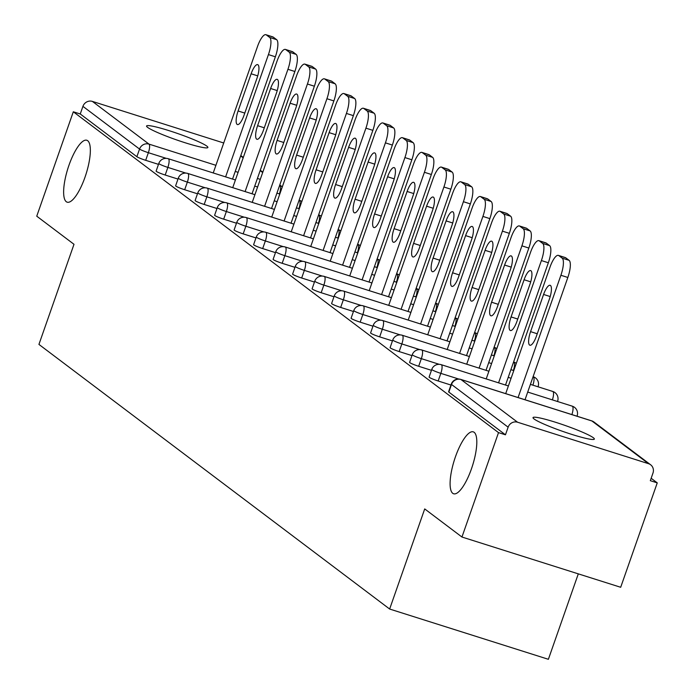 <?xml version="1.0" encoding="UTF-8"?>
<svg xmlns="http://www.w3.org/2000/svg" width="694" height="694" viewBox="0 0 694 694"><rect width="100%" height="100%" fill="white"/><g stroke="black" fill="none" stroke-linecap="round" stroke-linejoin="round"><path stroke-width="1.04" d="M455.455 456.773A32.488 9.499 107.6 0 1 473.256 431.842A32.488 9.499 107.6 0 1 471.452 468.849A32.488 9.499 107.6 0 1 453.642 493.781A32.488 9.499 107.6 0 1 455.455 456.773M68.992 165.181A32.488 9.499 107.6 0 1 86.793 140.249A32.488 9.499 107.6 0 1 84.989 177.248A32.488 9.499 107.6 0 1 67.188 202.188A32.488 9.499 107.6 0 1 68.992 165.181M206.847 146.13A32.488 3.192 19.3 0 0 173.717 132.172A32.488 3.192 19.3 0 0 146.564 126.013A32.488 3.192 19.3 0 0 147.614 127.375A32.488 3.192 19.3 0 0 180.735 141.324A32.488 3.192 19.3 0 0 207.888 147.492A32.488 3.192 19.3 0 0 206.847 146.13M593.309 437.723A32.488 3.192 19.3 0 0 560.179 423.774A32.488 3.192 19.3 0 0 533.027 417.606A32.488 3.192 19.3 0 0 534.068 418.968A32.488 3.192 19.3 0 0 567.198 432.917A32.488 3.192 19.3 0 0 594.35 439.085A32.488 3.192 19.3 0 0 593.309 437.723M578.302 573.86L548.381 659.3L389.646 609.037L38.933 344.415L73.998 244.297L36.747 216.19L73.312 111.786L80.252 113.981L136.874 156.705L139.546 149.071L82.924 106.356L80.252 113.981M657.253 482.877L650.313 480.673L652.985 473.048A7.617 7.244 127 0 0 648.543 463.696L517.577 422.23A7.617 7.244 127 0 0 508.129 427.183L505.458 434.808L498.518 432.614L461.952 537.026L620.688 587.28L657.253 482.877L651.154 478.27M82.924 106.356A7.617 7.244 -53 0 1 92.371 101.402L223.338 142.869A7.617 7.244 -53 0 1 223.72 142.999M461.952 537.026L424.711 508.919L389.646 609.037M498.518 432.614L73.312 111.786M505.458 434.808L448.844 392.093A7.617 0.746 -160.7 0 1 448.593 391.772L451.265 384.146A7.617 0.746 -160.7 0 0 451.508 384.459L448.844 392.093M158.484 164.365L145.688 160.314A7.617 0.746 -160.7 0 1 136.874 156.705M450.953 385.04L438.157 380.989A7.617 0.746 -160.7 0 1 429.343 377.38A7.617 0.746 -160.7 0 1 429.1 377.059L431.772 369.434A7.617 0.746 -160.7 0 0 432.015 369.746A7.617 0.746 19.3 0 0 440.829 373.363L438.157 380.989M431.451 370.327L418.664 366.276A7.617 0.746 -160.7 0 1 409.842 362.667A7.617 0.746 -160.7 0 1 409.599 362.346L412.271 354.721A7.617 0.746 -160.7 0 0 412.514 355.042A7.617 0.746 19.3 0 0 421.336 358.651L418.664 366.276M411.958 355.614L399.163 351.563A7.617 0.746 -160.7 0 1 390.349 347.954A7.617 0.746 -160.7 0 1 390.106 347.633L392.769 340.008A7.617 0.746 -160.7 0 0 393.021 340.329A7.617 0.746 19.3 0 0 401.835 343.938L399.163 351.563M392.457 340.91L379.661 336.859A7.617 0.746 -160.7 0 1 370.848 333.241A7.617 0.746 -160.7 0 1 370.605 332.92L373.277 325.295A7.617 0.746 -160.7 0 0 373.519 325.616A7.617 0.746 19.3 0 0 382.333 329.225L379.661 336.859M372.964 326.197L360.169 322.146A7.617 0.746 -160.7 0 1 351.346 318.529A7.617 0.746 -160.7 0 1 351.103 318.216L353.775 310.582A7.617 0.746 -160.7 0 0 354.018 310.903A7.617 0.746 19.3 0 0 362.841 314.512L360.169 322.146M353.463 311.485L340.667 307.433A7.617 0.746 -160.7 0 1 331.853 303.816A7.617 0.746 -160.7 0 1 331.611 303.504L334.282 295.87A7.617 0.746 -160.7 0 0 334.525 296.191A7.617 0.746 19.3 0 0 343.339 299.808L340.667 307.433M333.961 296.772L321.175 292.721A7.617 0.746 -160.7 0 1 312.352 289.112A7.617 0.746 -160.7 0 1 312.109 288.791L314.781 281.157A7.617 0.746 -160.7 0 0 315.024 281.478A7.617 0.746 19.3 0 0 323.846 285.095L321.175 292.721M314.469 282.059L301.673 278.008A7.617 0.746 -160.7 0 1 292.859 274.399A7.617 0.746 -160.7 0 1 292.608 274.078L295.28 266.453A7.617 0.746 -160.7 0 0 295.531 266.765A7.617 0.746 19.3 0 0 304.345 270.382L301.673 278.008M294.967 267.346L282.172 263.295A7.617 0.746 -160.7 0 1 273.358 259.686A7.617 0.746 -160.7 0 1 273.115 259.365L275.787 251.74A7.617 0.746 -160.7 0 0 276.03 252.052A7.617 0.746 19.3 0 0 284.844 255.67L282.172 263.295M275.475 252.633L262.679 248.582A7.617 0.746 -160.7 0 1 253.857 244.973A7.617 0.746 -160.7 0 1 253.614 244.652L256.286 237.027A7.617 0.746 -160.7 0 0 256.528 237.348A7.617 0.746 19.3 0 0 265.351 240.957L262.679 248.582M255.973 237.921L243.178 233.869A7.617 0.746 -160.7 0 1 234.364 230.261A7.617 0.746 -160.7 0 1 234.121 229.94L236.793 222.314A7.617 0.746 -160.7 0 0 237.036 222.635A7.617 0.746 19.3 0 0 245.85 226.244L243.178 233.869M236.472 223.216L223.685 219.165A7.617 0.746 -160.7 0 1 214.862 215.548A7.617 0.746 -160.7 0 1 214.62 215.227L217.291 207.601A7.617 0.746 -160.7 0 0 217.534 207.922A7.617 0.746 19.3 0 0 226.348 211.531L223.685 219.165M216.979 208.504L204.183 204.452A7.617 0.746 -160.7 0 1 195.37 200.835A7.617 0.746 -160.7 0 1 195.118 200.523L197.79 192.889A7.617 0.746 -160.7 0 0 198.042 193.21A7.617 0.746 19.3 0 0 206.855 196.818L204.183 204.452M197.478 193.791L184.682 189.74A7.617 0.746 -160.7 0 1 175.868 186.122A7.617 0.746 -160.7 0 1 175.625 185.81L178.297 178.176A7.617 0.746 -160.7 0 0 178.54 178.497A7.617 0.746 19.3 0 0 187.354 182.106L184.682 189.74M177.985 179.078L165.189 175.027A7.617 0.746 -160.7 0 1 156.367 171.409A7.617 0.746 -160.7 0 1 156.124 171.097L158.796 163.463A7.617 0.746 -160.7 0 0 159.039 163.784A7.617 0.746 19.3 0 0 167.861 167.401L165.189 175.027M266.314 34.917L269.688 37.459L276.628 39.662L273.254 37.112L266.314 34.917A15.225 4.45 -72.4 0 0 265.906 34.7A15.225 4.45 -72.4 0 0 257.552 46.385L213.232 172.953M276.628 39.662A15.225 4.45 107.6 0 1 275.371 56.795L268.431 54.592L225.611 176.875M268.431 54.592A15.225 4.45 -72.4 0 0 269.688 37.459M238.103 110.971A11.928 3.487 -72.4 0 0 237.435 124.556A11.928 3.487 -72.4 0 0 243.976 115.404L256.997 78.214A11.928 3.487 -72.4 0 0 257.665 64.629A11.928 3.487 -72.4 0 0 251.124 73.781L238.103 110.971L244.782 113.087M272.386 36.834A15.225 4.45 107.6 0 1 272.846 36.895A15.225 4.45 107.6 0 1 273.254 37.112M275.371 56.795L232.551 179.069M285.815 49.63L289.19 52.171L296.13 54.375L292.755 51.824L285.815 49.63A15.225 4.45 -72.4 0 0 285.399 49.413A15.225 4.45 -72.4 0 0 277.053 61.098L232.733 187.666M296.13 54.375A15.225 4.45 107.6 0 1 294.872 71.499L287.932 69.305L245.103 191.587M287.932 69.305A15.225 4.45 -72.4 0 0 289.19 52.171M257.595 125.683A11.928 3.487 -72.4 0 0 256.936 139.268A11.928 3.487 -72.4 0 0 263.477 130.116L276.498 92.927A11.928 3.487 -72.4 0 0 277.158 79.333A11.928 3.487 -72.4 0 0 270.625 88.494L257.595 125.683L264.284 127.8M291.879 51.547A15.225 4.45 107.6 0 1 292.339 51.608A15.225 4.45 107.6 0 1 292.755 51.824M294.872 71.499L252.043 193.782M305.308 64.342L308.683 66.884L315.623 69.079L312.248 66.537L305.308 64.342A15.225 4.45 -72.4 0 0 304.9 64.126A15.225 4.45 -72.4 0 0 296.555 75.811L252.226 202.379M315.623 69.079A15.225 4.45 107.6 0 1 314.365 86.212L307.425 84.017L264.605 206.3M307.425 84.017A15.225 4.45 -72.4 0 0 308.683 66.884M277.097 140.396A11.928 3.487 -72.4 0 0 276.429 153.981A11.928 3.487 -72.4 0 0 282.97 144.82L295.991 107.639A11.928 3.487 -72.4 0 0 296.659 94.046A11.928 3.487 -72.4 0 0 290.118 103.206L277.097 140.396L283.785 142.513M311.38 66.26A15.225 4.45 107.6 0 1 311.84 66.32A15.225 4.45 107.6 0 1 312.248 66.537M314.365 86.212L271.545 208.495M324.809 79.047L328.184 81.597L335.124 83.792L331.749 81.25L324.809 79.047A15.225 4.45 -72.4 0 0 324.393 78.838A15.225 4.45 -72.4 0 0 316.048 90.524L271.727 217.092M335.124 83.792A15.225 4.45 107.6 0 1 333.866 100.925L326.926 98.73L284.098 221.013M326.926 98.73A15.225 4.45 -72.4 0 0 328.184 81.597M296.598 155.1A11.928 3.487 -72.4 0 0 295.93 168.694A11.928 3.487 -72.4 0 0 302.471 159.533L315.492 122.352A11.928 3.487 -72.4 0 0 316.152 108.758A11.928 3.487 -72.4 0 0 309.619 117.919L296.598 155.1L303.278 157.217M330.873 80.972A15.225 4.45 107.6 0 1 331.342 81.033A15.225 4.45 107.6 0 1 331.749 81.25M333.866 100.925L291.046 223.208M344.302 93.759L347.677 96.31L354.625 98.505L351.251 95.963L344.302 93.759A15.225 4.45 -72.4 0 0 343.894 93.551A15.225 4.45 -72.4 0 0 335.549 105.236L291.22 231.805M354.625 98.505A15.225 4.45 107.6 0 1 353.367 115.638L346.419 113.443L303.599 235.726M346.419 113.443A15.225 4.45 -72.4 0 0 347.677 96.31M316.091 169.813A11.928 3.487 -72.4 0 0 315.432 183.407A11.928 3.487 -72.4 0 0 321.964 174.246L334.994 137.065A11.928 3.487 -72.4 0 0 335.653 123.471A11.928 3.487 -72.4 0 0 329.112 132.632L316.091 169.813L322.779 171.93M350.375 95.685A15.225 4.45 107.6 0 1 350.834 95.746A15.225 4.45 107.6 0 1 351.251 95.963M353.367 115.638L310.539 237.921M363.803 108.472L367.178 111.023L374.118 113.217L370.743 110.676L363.803 108.472A15.225 4.45 -72.4 0 0 363.396 108.255A15.225 4.45 -72.4 0 0 355.042 119.949L310.721 246.517M374.118 113.217A15.225 4.45 107.6 0 1 372.86 130.351L365.92 128.156L323.1 250.43M365.92 128.156A15.225 4.45 -72.4 0 0 367.178 111.023M335.592 184.526A11.928 3.487 -72.4 0 0 334.924 198.12A11.928 3.487 -72.4 0 0 341.465 188.959L354.487 151.769A11.928 3.487 -72.4 0 0 355.154 138.184A11.928 3.487 -72.4 0 0 348.614 147.336L335.592 184.526L342.272 186.643M369.876 110.398A15.225 4.45 107.6 0 1 370.336 110.459A15.225 4.45 107.6 0 1 370.743 110.676M372.86 130.351L330.04 252.633M383.305 123.185L386.679 125.735L393.619 127.93L390.245 125.38L383.305 123.185A15.225 4.45 -72.4 0 0 382.888 122.968A15.225 4.45 -72.4 0 0 374.543 134.662L330.223 261.23M393.619 127.93A15.225 4.45 107.6 0 1 392.362 145.063L385.422 142.86L342.593 265.143M385.422 142.86A15.225 4.45 -72.4 0 0 386.679 125.735M355.085 199.239A11.928 3.487 -72.4 0 0 354.426 212.824A11.928 3.487 -72.4 0 0 360.967 203.672L373.988 166.482A11.928 3.487 -72.4 0 0 374.647 152.897A11.928 3.487 -72.4 0 0 368.115 162.049L355.085 199.239L361.774 201.355M389.369 125.111A15.225 4.45 107.6 0 1 389.828 125.172A15.225 4.45 107.6 0 1 390.245 125.38M392.362 145.063L349.533 267.346M402.798 137.898L406.172 140.44L413.112 142.643L409.738 140.093L402.798 137.898A15.225 4.45 -72.4 0 0 402.39 137.681A15.225 4.45 -72.4 0 0 394.045 149.375L349.715 275.943M413.112 142.643A15.225 4.45 107.6 0 1 411.854 159.776L404.914 157.573L362.094 279.856M404.914 157.573A15.225 4.45 -72.4 0 0 406.172 140.44M374.587 213.952A11.928 3.487 -72.4 0 0 373.919 227.537A11.928 3.487 -72.4 0 0 380.459 218.384L393.481 181.195A11.928 3.487 -72.4 0 0 394.149 167.61A11.928 3.487 -72.4 0 0 387.608 176.762L374.587 213.952L381.275 216.068M408.87 139.815A15.225 4.45 107.6 0 1 409.33 139.884A15.225 4.45 107.6 0 1 409.738 140.093M411.854 159.776L369.034 282.059M422.299 152.611L425.674 155.152L432.614 157.356L429.239 154.805L422.299 152.611A15.225 4.45 -72.4 0 0 421.883 152.394A15.225 4.45 -72.4 0 0 413.537 164.079L369.217 290.647M432.614 157.356A15.225 4.45 107.6 0 1 431.356 174.489L424.416 172.286L381.587 294.568M424.416 172.286A15.225 4.45 -72.4 0 0 425.674 155.152M394.088 228.664A11.928 3.487 -72.4 0 0 393.42 242.249A11.928 3.487 -72.4 0 0 399.961 233.097L412.982 195.908A11.928 3.487 -72.4 0 0 413.641 182.322A11.928 3.487 -72.4 0 0 407.109 191.475L394.088 228.664L400.768 230.781M428.363 154.528A15.225 4.45 107.6 0 1 428.831 154.589A15.225 4.45 107.6 0 1 429.239 154.805M431.356 174.489L388.536 296.763M441.792 167.323L445.166 169.865L452.115 172.069L448.74 169.518L441.792 167.323A15.225 4.45 -72.4 0 0 441.384 167.107A15.225 4.45 -72.4 0 0 433.039 178.792L388.718 305.36M452.115 172.069A15.225 4.45 107.6 0 1 450.857 189.193L443.908 186.998L401.089 309.281M443.908 186.998A15.225 4.45 -72.4 0 0 445.166 169.865M413.581 243.377A11.928 3.487 -72.4 0 0 412.921 256.962A11.928 3.487 -72.4 0 0 419.454 247.81L432.483 210.62A11.928 3.487 -72.4 0 0 433.143 197.035A11.928 3.487 -72.4 0 0 426.602 206.187L413.581 243.377L420.269 245.494M447.864 169.241A15.225 4.45 107.6 0 1 448.324 169.301A15.225 4.45 107.6 0 1 448.74 169.518M450.857 189.193L408.029 311.476M461.293 182.036L464.668 184.578L471.608 186.773L468.233 184.231L461.293 182.036A15.225 4.45 -72.4 0 0 460.885 181.819A15.225 4.45 -72.4 0 0 452.531 193.505L408.211 320.073M471.608 186.773A15.225 4.45 107.6 0 1 470.35 203.906L463.41 201.711L420.59 323.994M463.41 201.711A15.225 4.45 -72.4 0 0 464.668 184.578M433.082 258.09A11.928 3.487 -72.4 0 0 432.414 271.675A11.928 3.487 -72.4 0 0 438.955 262.523L451.976 225.333A11.928 3.487 -72.4 0 0 452.644 211.739A11.928 3.487 -72.4 0 0 446.103 220.9L433.082 258.09L439.762 260.207M467.366 183.953A15.225 4.45 107.6 0 1 467.825 184.014A15.225 4.45 107.6 0 1 468.233 184.231M470.35 203.906L427.53 326.189M480.795 196.74L484.169 199.291L491.109 201.486L487.735 198.944L480.795 196.74A15.225 4.45 -72.4 0 0 480.378 196.532A15.225 4.45 -72.4 0 0 472.033 208.217L427.712 334.786M491.109 201.486A15.225 4.45 107.6 0 1 489.851 218.619L482.911 216.424L440.083 338.707M482.911 216.424A15.225 4.45 -72.4 0 0 484.169 199.291M452.575 272.794A11.928 3.487 -72.4 0 0 451.915 286.388A11.928 3.487 -72.4 0 0 458.456 277.227L471.478 240.046A11.928 3.487 -72.4 0 0 472.137 226.452A11.928 3.487 -72.4 0 0 465.605 235.613L452.575 272.794L459.263 274.911M486.858 198.666A15.225 4.45 107.6 0 1 487.318 198.727A15.225 4.45 107.6 0 1 487.735 198.944M489.851 218.619L447.023 340.901M500.287 211.453L503.662 214.004L510.611 216.198L507.236 213.657L500.287 211.453A15.225 4.45 -72.4 0 0 499.88 211.245A15.225 4.45 -72.4 0 0 491.534 222.93L447.205 349.498M510.611 216.198A15.225 4.45 107.6 0 1 509.344 233.331L502.404 231.137L459.584 353.42M502.404 231.137A15.225 4.45 -72.4 0 0 503.662 214.004M472.076 287.507A11.928 3.487 -72.4 0 0 471.408 301.101A11.928 3.487 -72.4 0 0 477.949 291.94L490.97 254.759A11.928 3.487 -72.4 0 0 491.638 241.165A11.928 3.487 -72.4 0 0 485.097 250.326L472.076 287.507L478.765 289.624M506.36 213.379A15.225 4.45 107.6 0 1 506.82 213.44A15.225 4.45 107.6 0 1 507.236 213.657M509.344 233.331L466.524 355.614M519.789 226.166L523.163 228.716L530.103 230.911L526.729 228.369L519.789 226.166A15.225 4.45 -72.4 0 0 519.372 225.949A15.225 4.45 -72.4 0 0 511.027 237.643L466.706 364.211M530.103 230.911A15.225 4.45 107.6 0 1 528.845 248.044L521.905 245.85L479.077 368.132M521.905 245.85A15.225 4.45 -72.4 0 0 523.163 228.716M491.578 302.22A11.928 3.487 -72.4 0 0 490.91 315.813A11.928 3.487 -72.4 0 0 497.451 306.653L510.472 269.463A11.928 3.487 -72.4 0 0 511.131 255.878A11.928 3.487 -72.4 0 0 504.599 265.039L491.578 302.22L498.257 304.336M525.861 228.092A15.225 4.45 107.6 0 1 526.321 228.153A15.225 4.45 107.6 0 1 526.729 228.369M528.845 248.044L486.026 370.327M539.29 240.879L542.665 243.429L549.605 245.624L546.23 243.073L539.29 240.879A15.225 4.45 -72.4 0 0 538.874 240.662A15.225 4.45 -72.4 0 0 530.528 252.356L486.208 378.924M549.605 245.624A15.225 4.45 107.6 0 1 548.347 262.757L541.398 260.562L498.578 382.836M541.398 260.562A15.225 4.45 -72.4 0 0 542.665 243.429M511.07 316.932A11.928 3.487 -72.4 0 0 510.411 330.526A11.928 3.487 -72.4 0 0 516.943 321.365L529.973 284.176A11.928 3.487 -72.4 0 0 530.632 270.591A11.928 3.487 -72.4 0 0 524.091 279.743L511.07 316.932L517.759 319.049M545.354 242.805A15.225 4.45 107.6 0 1 545.814 242.865A15.225 4.45 107.6 0 1 546.23 243.073M548.347 262.757L505.518 385.04M558.783 255.592L562.157 258.142L569.097 260.337L565.723 257.786L558.783 255.592A15.225 4.45 -72.4 0 0 558.375 255.375A15.225 4.45 -72.4 0 0 550.03 267.069L505.7 393.637M569.097 260.337A15.225 4.45 107.6 0 1 567.839 277.47L560.899 275.266L518.08 397.549M560.899 275.266A15.225 4.45 -72.4 0 0 562.157 258.142M530.572 331.645A11.928 3.487 -72.4 0 0 529.904 345.23A11.928 3.487 -72.4 0 0 536.445 336.078L549.466 298.888A11.928 3.487 -72.4 0 0 550.134 285.303A11.928 3.487 -72.4 0 0 543.593 294.456L530.572 331.645L537.251 333.762M564.855 257.517A15.225 4.45 107.6 0 1 565.315 257.578A15.225 4.45 107.6 0 1 565.723 257.786M567.839 277.47L525.02 399.753M92.371 101.402L148.993 144.118L215.912 165.311M235.231 171.427L238.103 172.338M257.413 178.453L260.293 179.364M262.679 172.546L260.155 170.646M243.178 157.833L240.653 155.933M166.334 158.379L148.36 152.689A7.617 0.746 19.3 0 1 139.546 149.071A7.617 7.244 -53 0 1 148.993 144.118A7.617 2.229 107.6 0 1 148.36 152.689L145.688 160.314M279.413 193.912A7.617 2.229 107.6 0 0 279.96 185.593A7.617 7.244 -53 0 1 282.042 186.66L279.786 184.96M648.543 463.696L591.921 420.98L460.955 379.505L517.577 422.23M508.129 427.183L451.508 384.459A7.617 7.244 127 0 1 460.955 379.505A7.617 2.229 -72.4 0 0 460.755 379.401A7.617 2.229 -72.4 0 0 460.469 379.375M650.625 464.772L594.003 422.047A7.617 7.244 127 0 0 591.921 420.98A7.617 2.229 -72.4 0 0 591.722 420.868A7.617 2.229 -72.4 0 0 591.488 420.842M298.906 208.625A7.617 2.229 107.6 0 0 299.452 200.297A7.617 2.229 -72.4 0 0 299.253 200.193A7.617 2.229 -72.4 0 0 299.114 200.167M185.836 173.092L167.861 167.401A7.617 2.229 107.6 0 0 168.486 158.831A7.617 2.229 -72.4 0 0 168.286 158.726A7.617 2.229 -72.4 0 0 168 158.7M205.329 187.805L187.354 182.106A7.617 2.229 107.6 0 0 187.987 173.543A7.617 2.229 -72.4 0 0 187.779 173.439A7.617 2.229 -72.4 0 0 187.501 173.405M224.83 202.509L206.855 196.818A7.617 2.229 107.6 0 0 207.48 188.256A7.617 2.229 -72.4 0 0 207.28 188.152A7.617 2.229 -72.4 0 0 206.994 188.117M244.323 217.222L226.348 211.531A7.617 2.229 107.6 0 0 226.981 202.969A7.617 2.229 -72.4 0 0 226.773 202.856A7.617 2.229 -72.4 0 0 226.496 202.83M263.824 231.935L245.85 226.244A7.617 2.229 107.6 0 0 246.483 217.682A7.617 2.229 -72.4 0 0 246.275 217.569A7.617 2.229 -72.4 0 0 245.997 217.543M283.326 246.648L265.351 240.957A7.617 2.229 107.6 0 0 265.976 232.395A7.617 2.229 -72.4 0 0 265.776 232.282A7.617 2.229 -72.4 0 0 265.49 232.256M302.818 261.36L284.844 255.67A7.617 2.229 107.6 0 0 285.477 247.099A7.617 2.229 -72.4 0 0 285.269 246.995A7.617 2.229 -72.4 0 0 284.991 246.969M322.32 276.073L304.345 270.382A7.617 2.229 107.6 0 0 304.97 261.812A7.617 2.229 -72.4 0 0 304.77 261.707A7.617 2.229 -72.4 0 0 304.484 261.681M341.812 290.786L323.846 285.095A7.617 2.229 107.6 0 0 324.471 276.524A7.617 2.229 -72.4 0 0 324.263 276.42A7.617 2.229 -72.4 0 0 323.985 276.394M361.314 305.499L343.339 299.808A7.617 2.229 107.6 0 0 343.972 291.237A7.617 2.229 -72.4 0 0 343.764 291.133A7.617 2.229 -72.4 0 0 343.487 291.107M380.815 320.203L362.841 314.512A7.617 2.229 107.6 0 0 363.465 305.95A7.617 2.229 -72.4 0 0 363.266 305.846A7.617 2.229 -72.4 0 0 362.979 305.811M400.308 334.916L382.333 329.225A7.617 2.229 107.6 0 0 382.967 320.663A7.617 2.229 -72.4 0 0 382.758 320.55A7.617 2.229 -72.4 0 0 382.481 320.524M419.809 349.629L401.835 343.938A7.617 2.229 107.6 0 0 402.468 335.376A7.617 2.229 -72.4 0 0 402.26 335.263A7.617 2.229 -72.4 0 0 401.973 335.237M439.302 364.341L421.336 358.651A7.617 2.229 107.6 0 0 421.961 350.088A7.617 2.229 -72.4 0 0 421.752 349.976A7.617 2.229 -72.4 0 0 421.475 349.95M458.803 379.054L440.829 373.363A7.617 2.229 107.6 0 0 441.462 364.792A7.617 2.229 -72.4 0 0 441.254 364.688A7.617 2.229 -72.4 0 0 440.976 364.662M318.407 223.338A7.617 2.229 107.6 0 0 318.954 215.01A7.617 2.229 -72.4 0 0 318.746 214.906A7.617 2.229 -72.4 0 0 318.607 214.88M337.909 238.051A7.617 2.229 107.6 0 0 338.455 229.723A7.617 2.229 -72.4 0 0 338.247 229.619A7.617 2.229 -72.4 0 0 338.108 229.593L338.247 229.619A7.617 7.617 0 0 1 340.806 231.007M357.401 252.755A7.617 2.229 107.6 0 0 357.948 244.435A7.617 2.229 -72.4 0 0 357.74 244.331A7.617 2.229 -72.4 0 0 357.61 244.297L357.74 244.331A7.617 7.617 0 0 1 360.299 245.719M376.903 267.468A7.617 2.229 107.6 0 0 377.449 259.148A7.617 2.229 -72.4 0 0 377.241 259.044A7.617 2.229 -72.4 0 0 377.102 259.009L377.241 259.044A7.617 7.617 0 0 1 379.8 260.432M396.404 282.18A7.617 2.229 107.6 0 0 396.942 273.861A7.617 2.229 -72.4 0 0 396.742 273.748A7.617 2.229 -72.4 0 0 396.604 273.722M415.897 296.893A7.617 2.229 107.6 0 0 416.443 288.574A7.617 2.229 -72.4 0 0 416.235 288.461A7.617 2.229 -72.4 0 0 416.096 288.435M435.398 311.606A7.617 2.229 107.6 0 0 435.945 303.287A7.617 2.229 -72.4 0 0 435.737 303.174A7.617 2.229 -72.4 0 0 435.598 303.148L435.737 303.174A7.617 7.617 0 0 1 438.296 304.571M454.891 326.319A7.617 2.229 107.6 0 0 455.438 317.991A7.617 2.229 -72.4 0 0 455.229 317.887A7.617 2.229 -72.4 0 0 455.099 317.861L455.229 317.887A7.617 7.617 0 0 1 457.788 319.283M474.392 341.032A7.617 2.229 107.6 0 0 474.939 332.704A7.617 2.229 -72.4 0 0 474.731 332.599A7.617 2.229 -72.4 0 0 474.592 332.573L474.731 332.599A7.617 7.617 0 0 1 477.29 333.996M493.894 355.744A7.617 2.229 107.6 0 0 494.432 347.416A7.617 2.229 -72.4 0 0 494.232 347.312A7.617 2.229 -72.4 0 0 494.093 347.286M513.386 370.449A7.617 2.229 107.6 0 0 513.933 362.129A7.617 2.229 -72.4 0 0 513.725 362.025A7.617 2.229 -72.4 0 0 513.586 361.99M532.888 385.161A7.617 2.229 107.6 0 0 533.434 376.842A7.617 2.229 -72.4 0 0 533.226 376.738A7.617 2.229 -72.4 0 0 533.087 376.703L533.226 376.738A7.617 7.617 0 0 1 538.11 386.506A7.617 0.746 -160.7 0 1 537.33 386.575M552.381 399.874A7.617 2.229 107.6 0 0 552.927 391.555A7.617 2.229 -72.4 0 0 552.728 391.442A7.617 2.229 -72.4 0 0 552.493 391.416M557.516 401.496L557.612 401.219A7.617 0.746 -160.7 0 1 556.831 401.279M571.882 414.587A7.617 2.229 107.6 0 0 572.429 406.268A7.617 2.229 -72.4 0 0 572.22 406.155A7.617 2.229 -72.4 0 0 571.995 406.129M577.009 416.209L577.113 415.932A7.617 0.746 -160.7 0 1 576.324 415.992M251.124 73.781L257.734 75.872M270.625 88.494L277.236 90.584M290.118 103.206L296.737 105.297M309.619 117.919L316.23 120.01M329.112 132.632L335.731 134.723M348.614 147.336L355.224 149.436M368.115 162.049L374.725 164.148M387.608 176.762L394.227 178.861M407.109 191.475L413.719 193.574M426.602 206.187L433.221 208.278M446.103 220.9L452.714 222.991M465.605 235.613L472.215 237.704M485.097 250.326L491.716 252.416M504.599 265.039L511.209 267.129M524.091 279.743L530.71 281.842M543.593 294.456L550.203 296.555M240.792 155.543L243.316 157.443M260.285 170.247L262.809 172.155M301.803 201.59A7.617 7.617 0 0 0 299.253 200.193L299.114 200.15M279.803 194.034L276.932 193.123M257.613 187.007L254.741 186.096M235.422 179.98L168.286 158.726A7.617 7.617 0 0 0 158.796 163.463M321.305 216.294A7.617 7.617 0 0 0 318.746 214.906L318.615 214.862M299.296 208.747L296.425 207.836M277.106 201.72L274.234 200.809M254.924 194.693L187.779 173.439A7.617 7.617 0 0 0 178.297 178.176M318.798 223.459L315.926 222.548M296.607 216.433L293.736 215.522M274.416 209.406L207.28 188.152A7.617 7.617 0 0 0 197.79 192.889M338.299 238.172L335.419 237.261M316.108 231.145L313.228 230.234M293.918 224.119L226.773 202.856A7.617 7.617 0 0 0 217.291 207.601M357.792 252.885L354.92 251.974M335.601 245.858L332.73 244.947M313.41 238.831L246.275 217.569A7.617 7.617 0 0 0 236.793 222.314M399.293 275.145A7.617 7.617 0 0 0 396.742 273.748L396.604 273.714M377.293 267.598L374.422 266.687M355.102 260.571L352.231 259.66M332.912 253.544L265.776 232.282A7.617 7.617 0 0 0 256.286 237.027M418.794 289.858A7.617 7.617 0 0 0 416.235 288.461L416.105 288.418M396.786 282.302L393.914 281.4M374.595 275.275L371.724 274.373M352.413 268.257L285.269 246.995A7.617 7.617 0 0 0 275.787 251.74M416.287 297.015L413.416 296.104M394.097 289.988L391.225 289.086M371.906 282.961L304.77 261.707A7.617 7.617 0 0 0 295.28 266.453M435.789 311.727L432.909 310.817M413.598 304.701L410.718 303.79M391.407 297.674L324.263 276.42A7.617 7.617 0 0 0 314.781 281.157M455.281 326.44L452.41 325.529M433.091 319.413L430.219 318.503M410.9 312.387L343.764 291.133A7.617 7.617 0 0 0 334.282 295.87M496.783 348.7A7.617 7.617 0 0 0 494.232 347.312L494.093 347.269M474.783 341.153L471.911 340.242M452.592 334.126L449.721 333.215M430.401 327.1L363.266 305.846A7.617 7.617 0 0 0 353.775 310.582M516.284 363.413A7.617 7.617 0 0 0 513.725 362.025L513.595 361.982M494.275 355.866L491.404 354.955M472.085 348.839L469.213 347.928M449.903 341.812L382.758 320.55A7.617 7.617 0 0 0 373.277 325.295M513.777 370.579L510.905 369.668M491.586 363.552L488.715 362.641M469.396 356.525L402.26 335.263A7.617 7.617 0 0 0 392.769 340.008M557.612 401.219A7.617 7.617 0 0 0 552.728 391.442L530.398 384.381M511.088 378.265L508.216 377.354M488.897 371.238L421.752 349.976A7.617 7.617 0 0 0 412.271 354.721M577.113 415.932A7.617 7.617 0 0 0 572.22 406.155L527.709 392.067M508.39 385.951L441.254 364.688A7.617 7.617 0 0 0 431.772 369.434M594.003 422.047A7.617 7.617 0 0 0 591.722 420.868L460.755 379.401A7.617 7.617 0 0 0 451.265 384.146M272.846 36.895L265.906 34.7M292.339 51.608L285.399 49.413M311.84 66.32L304.9 64.126M331.342 81.033L324.393 78.838M350.834 95.746L343.894 93.551M370.336 110.459L363.396 108.255M389.828 125.172L382.888 122.968M409.33 139.884L402.39 137.681M428.831 154.589L421.883 152.394M448.324 169.301L441.384 167.107M467.825 184.014L460.885 181.819M487.318 198.727L480.378 196.532M506.82 213.44L499.88 211.245M526.321 228.153L519.372 225.949M545.814 242.865L538.874 240.662M565.315 257.578L558.375 255.375"/></g></svg>
